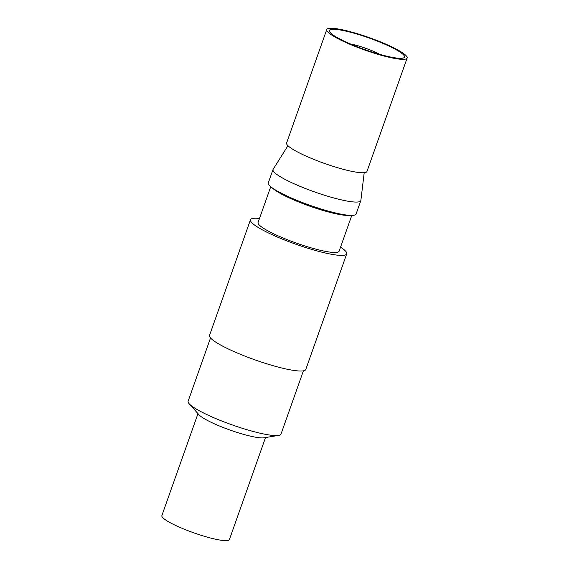 <?xml version="1.0" encoding="UTF-8"?>
<svg xmlns="http://www.w3.org/2000/svg" width="569" height="569" viewBox="0 0 569 569"><rect width="100%" height="100%" fill="white"/><g stroke="black" fill="none" stroke-linecap="round" stroke-linejoin="round"><path stroke-width="0.85" d="M265.524 437.547L229.407 539.554A35.826 5.548 -160.5 0 1 210.274 537.94A35.826 5.548 -160.5 0 1 175.956 525.592A35.826 5.548 -160.5 0 1 161.859 515.635L197.984 413.635M210.53 337.943L188.133 401.202A49.261 7.632 19.5 0 0 189.185 403.77L199.001 414.78A35.826 5.548 19.5 0 0 212.337 422.867A35.826 5.548 19.5 0 0 264.009 437.796L278.568 435.42A49.261 7.632 19.5 0 0 281.008 434.09L303.405 370.832M189.185 403.77A49.261 7.632 19.5 0 0 232.017 424.837A49.261 7.632 19.5 0 0 278.568 435.42M259.5 218.446A51.054 7.909 19.5 0 0 259.393 218.432A51.054 7.909 19.5 0 0 250.474 219.776L209.534 335.383A51.054 7.909 19.5 0 0 255.019 359.885A51.054 7.909 19.5 0 0 305.788 369.466L346.727 253.859A51.054 7.909 19.5 0 0 340.554 247.145M250.474 219.776A51.054 7.909 19.5 0 0 295.958 244.272A51.054 7.909 19.5 0 0 346.727 253.859M270.737 186.71L258.077 222.465A42.995 6.657 19.5 0 0 296.378 243.098A42.995 6.657 19.5 0 0 339.131 251.171L351.791 215.416M349.679 215.359A42.995 6.657 -160.5 0 1 309.493 206.063A42.995 6.657 -160.5 0 1 272.409 187.998M350.54 44.033A21.245 3.293 -160.5 0 1 379.566 54.311M379.8 54.375A21.494 3.329 19.5 0 0 350.312 43.934M345.063 41.58A39.858 6.174 19.5 0 0 383.236 55.307A39.858 6.174 19.5 0 0 404.523 57.106A39.858 6.174 19.5 0 0 369.011 37.981A39.858 6.174 19.5 0 0 329.38 30.498A39.858 6.174 19.5 0 0 345.063 41.58M334.209 28.45A42.632 6.608 -160.5 0 1 380.291 41.8A42.632 6.608 -160.5 0 1 407.141 58.031A42.632 6.608 -160.5 0 1 364.743 50.029A42.632 6.608 -160.5 0 1 326.762 29.567A42.632 6.608 -160.5 0 1 334.209 28.45M407.141 58.031L366.969 171.475A42.632 6.608 -160.5 0 1 324.572 163.467A42.632 6.608 -160.5 0 1 286.591 143.011L326.762 29.567M273.013 169.555L268.284 182.898A46.573 7.212 19.5 0 0 309.778 205.245A46.573 7.212 19.5 0 0 356.094 213.994L360.817 200.651A46.573 7.212 -160.5 0 1 314.508 191.902A46.573 7.212 -160.5 0 1 273.013 169.555A46.573 7.212 -160.5 0 1 273.12 169.327L287.964 145.714M364.203 172.713L360.874 200.402A46.573 7.212 -160.5 0 1 360.817 200.651"/></g></svg>
